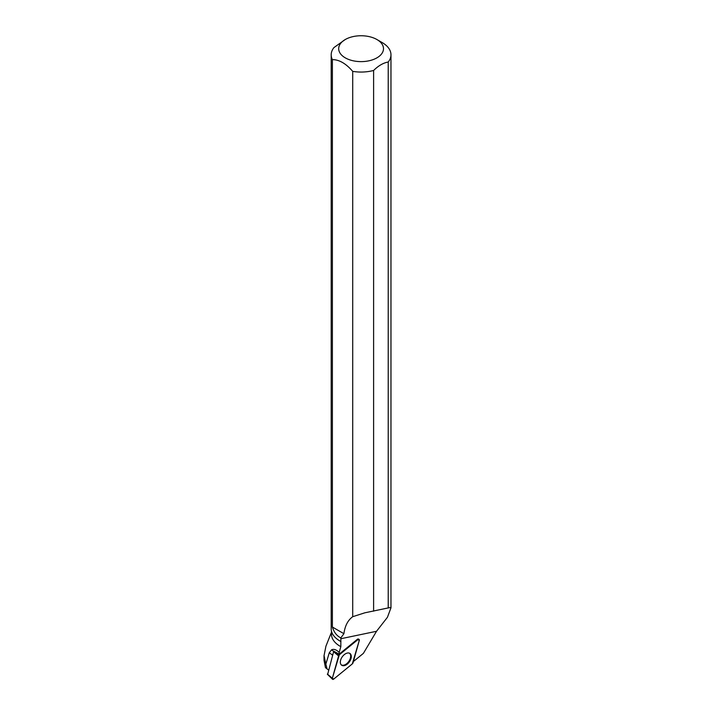 <?xml version="1.0" encoding="UTF-8"?>
<svg xmlns="http://www.w3.org/2000/svg" width="715" height="715" viewBox="0 0 715 715"><rect width="100%" height="100%" fill="white"/><g stroke="black" fill="none" stroke-linecap="round" stroke-linejoin="round"><path stroke-width="1.07" d="M327.676 674.299L333.601 651.705L339.33 654.788A1.484 0.903 125.4 0 0 338.579 655.932L332.35 678.267A1.484 0.903 125.4 0 0 332.493 679.25A1.484 0.903 125.4 0 0 333.735 679.071L352.298 663.895A1.484 0.903 125.4 0 0 353.049 662.76L359.279 640.425A1.484 0.903 125.4 0 0 359.002 639.344A1.484 0.903 125.4 0 0 357.893 639.621L339.33 654.788M341.85 665.334A7.186 4.362 125.4 0 0 349.599 661.554A7.186 4.362 125.4 0 0 349.787 653.358A7.186 4.362 125.4 0 0 349.778 653.349A7.186 4.362 125.4 0 0 342.253 656.826A7.186 4.362 125.4 0 0 341.466 665.057A7.186 4.362 125.4 0 0 341.85 665.334M328.498 669.991L325.468 667.676L324.038 660.401L324.029 655.601M331.474 632.248L325.915 646.226L324.056 655.601L325.843 664.163L329.275 652.786L331.528 649.846L333.762 651.437M331.474 631.157L331.474 634.187A29.61 17.097 0 0 0 340.832 646.655L339.196 652.438C336.309 649.613 333.753 648.746 331.528 649.846M339.196 652.438L339.16 654.162L357.366 639.29A1.376 0.84 125.4 0 1 358.385 639.031L359.002 639.344M353.398 661.527L363.39 653.367L376.528 631.282L387.432 617.295L390.962 607.848L389.836 607.589L364.838 612.809L352.718 616.696C347.901 620.173 344.961 625.84 343.906 633.696L340.832 637.896L340.832 646.655M325.843 664.163L327.113 668.999M339.16 654.162L333.941 651.294M340.832 637.896C336.783 635.867 333.968 632.257 332.395 627.046L332.395 59.622A29.887 17.258 180 0 1 331.197 54.796L331.197 628.807A29.887 17.258 0 0 0 339.947 641.006A29.887 17.258 0 0 0 340.742 641.444M331.197 54.796A29.887 17.258 180 0 1 333.95 47.565L345.238 39.54A22.406 12.942 180 0 1 376.93 39.54L376.93 39.54A22.406 12.942 180 0 1 380.371 55.278A22.406 12.942 180 0 1 354.81 61.106A22.406 12.942 180 0 1 345.238 39.54M376.93 39.54L382.221 42.596A29.887 17.258 180 0 1 390.971 54.796A29.887 17.258 180 0 1 388.227 62.026L388.227 608M340.045 641.06A29.61 17.097 0 0 0 340.152 641.123A29.61 17.097 0 0 0 340.948 641.561M373.614 611.182L373.614 70.463A29.887 17.258 180 0 1 352.718 71.366L352.718 616.696M332.395 59.622C339.125 59.595 345.908 63.501 352.718 71.366M373.614 70.463C378.485 65.673 383.356 62.857 388.227 62.026M349.429 653.179A7.114 4.317 -54.6 0 1 350.681 656.29A7.114 4.317 -54.6 0 1 347.115 663.323A7.114 4.317 -54.6 0 1 341.18 664.78M332.395 627.046L343.906 633.696M352.298 663.904L359.279 640.425L357.893 639.621L339.339 654.788L332.35 678.258L333.735 679.062L352.298 663.904M357.893 639.621L357.366 639.29M327.372 674.039L332.35 678.267M338.579 655.932L333.601 651.705M340.805 638.745L376.528 631.282M329.275 652.786L332.636 655.172M327.407 674.299L332.493 679.25M390.971 607.848L390.971 54.796M364.838 612.809L365.41 612.683"/></g></svg>
